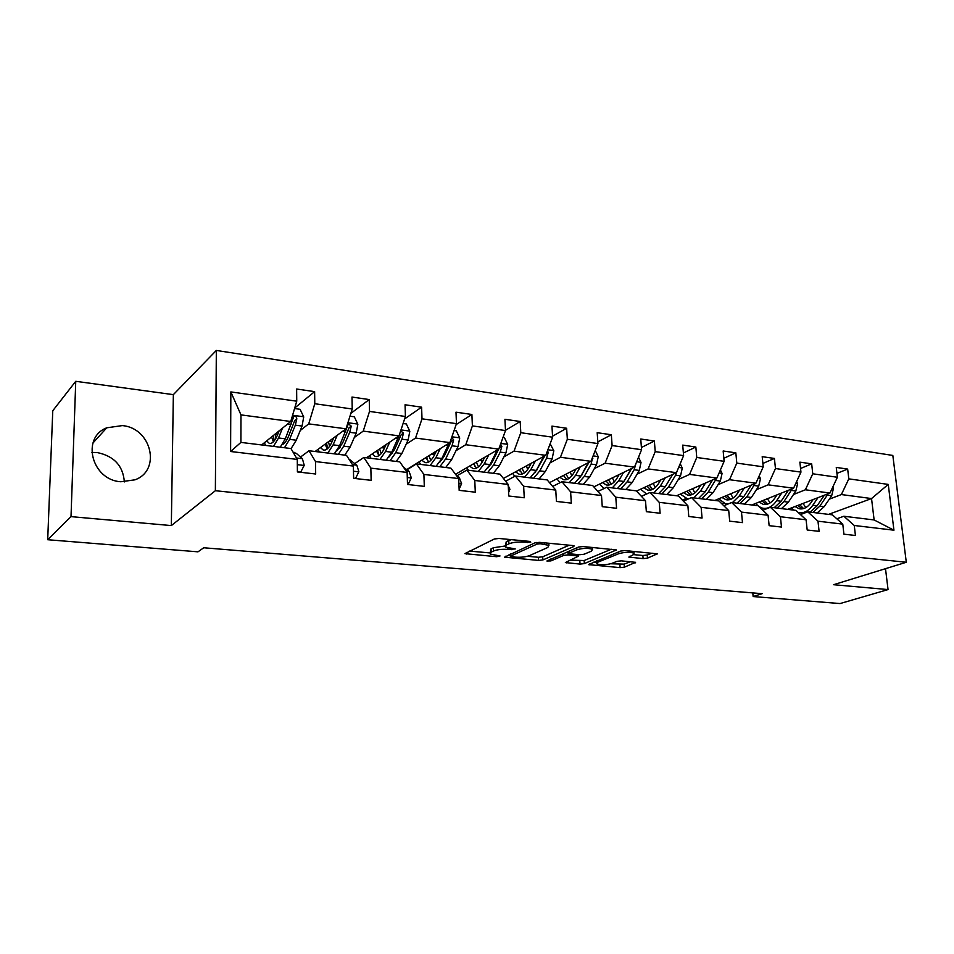 <?xml version="1.0" encoding="UTF-8"?>
<svg xmlns="http://www.w3.org/2000/svg" width="954" height="954" viewBox="0 0 954 954"><rect width="100%" height="100%" fill="white"/><g stroke="black" fill="none" stroke-linecap="round" stroke-linejoin="round"><path stroke-width="1.43" d="M530.77 542.182L529.971 541.431L498.99 538.461L494.351 538.986L464.92 553.642L496.736 556.719L500.039 555.955L490.249 554.107L491.167 552.127L493.588 550.995C497.308 549.564 502.09 549.039 507.969 549.397L515.255 548.955L505.441 547.071L506.419 544.984L508.935 543.804C512.763 542.337 517.652 541.777 523.603 542.158L530.77 542.182M122.291 425.603L106.741 427.809C80.828 437.683 91.775 480.148 120.86 481.746L134.943 479.826C161.56 470.37 151.459 427.893 122.291 425.603M124.366 481.913C123.054 465.802 113.991 456.012 97.153 452.542L91.739 452.423M643.091 558.615L647.48 558.15L657.27 553.857L625.144 550.565L620.66 551.054L588.523 564.625L620.112 567.63L624.381 567.177L635.579 562.347L621.388 560.857L617.035 561.322L611.729 563.444C605.718 565.066 600.734 565.185 596.763 563.826L597.86 562.192L618.8 553.678C624.942 551.996 630.034 551.853 634.064 553.26L632.848 555.013L628.817 557.076L643.091 558.615L642.865 555.502L647.241 555.037L652.023 553.153M833.546 584.707L888.055 589.572L840.057 603.56L753.147 596.548L762.139 593.674L203.739 547.763L197.991 551.829L47.7 539.726L71.013 516.627L171.326 525.582L215.365 490.714L906.3 562.264L833.546 584.707M573.736 546.57L574.117 545.903L572.734 545.533L539.499 542.349L534.92 542.862L504.571 557.172L538.533 560.415L542.898 559.938L573.736 546.57L573.676 545.7M583.109 546.535L616.439 549.945L584.349 563.611L580.02 564.088L565.364 562.562L578.565 556.099L568.167 554.918L563.742 555.407L550.911 560.904L546.892 561L578.565 547.036L583.109 546.535M888.055 589.572L885.503 568.679M171.326 525.582L173.354 394.646L75.748 381.302L71.013 516.627M75.748 381.302L52.768 410.745L47.7 539.726M836.825 518.797L843.861 516.245L874.126 519.954L893.946 530.197L854.259 525.487L855.428 535.492L843.92 534.18L842.776 524.128L817.983 521.194L819.104 531.354L807.191 529.995L806.082 519.775L780.42 516.734L781.481 527.061L769.139 525.666L768.089 515.267L741.485 512.107L742.486 522.625L729.691 521.17L728.713 510.593L701.13 507.325L702.061 518.022L688.788 516.508L687.882 505.751L659.25 502.353L660.12 513.24L646.347 511.678L645.5 500.731L615.783 497.201L616.57 508.279L602.26 506.657L601.497 495.508L570.611 491.835L571.315 503.128L556.432 501.434L555.765 490.082L523.651 486.266L524.259 497.773L508.78 496.008L508.196 484.441L474.782 480.47L475.295 492.192L459.172 490.356L458.695 478.562L423.898 474.436L424.303 486.385L407.501 484.477L407.131 472.445L370.856 468.14L371.142 480.327L353.624 478.336L353.374 466.065L315.524 461.581L315.679 474.007L297.398 471.932L297.278 459.411L230.606 451.504L230.844 391.915L296.742 401.193L296.634 389.017L314.629 391.629L314.784 403.733L352.229 408.992L351.99 397.055L369.234 399.571L369.52 411.424L405.414 416.481L405.056 404.77L421.608 407.179L422.002 418.818L456.465 423.659L456 412.176L471.896 414.477L472.397 425.901L505.489 430.564L504.928 419.283L520.192 421.501L520.801 432.711L552.616 437.194L551.949 426.116L566.64 428.251L567.332 439.257L597.943 443.562L597.192 432.687L611.335 434.75L612.11 445.554L641.577 449.704L640.754 439.019L654.372 440.998L655.219 451.624L683.613 455.618L682.718 445.113L695.848 447.021L696.766 457.467L724.134 461.319L723.168 450.992L735.832 452.828L736.81 463.107L763.224 466.816L762.198 456.668L774.421 458.445L775.459 468.545L800.955 472.123L799.869 462.141L811.675 463.859L812.76 473.792L837.385 477.25L836.264 467.424L847.665 469.082L848.81 478.86L888.246 484.405L893.946 530.197M843.861 516.245L854.259 525.487M215.365 490.714L216.331 350.44L892.825 455.44L906.3 562.264M793.501 494.482L805.379 489.784L829.968 493.039L787.634 509.364M829.968 493.039L837.385 477.25M805.379 489.784L812.76 473.792M800.466 514.576L807.764 511.833L832.425 514.85L842.776 524.128M807.764 511.833L817.983 521.194M756.427 489.676L768.125 484.835L793.573 488.209L751.847 504.976M723.824 503.163L721.975 503.927M793.573 488.209L800.955 472.123M768.125 484.835L775.459 468.545M762.818 510.235L770.391 507.254L795.922 510.378L806.082 519.775M770.391 507.254L780.42 516.734M718.052 484.692L729.548 479.719L755.914 483.213L714.844 500.445M685.783 498.656L682.408 500.123M755.914 483.213L763.224 466.816M729.548 479.719L736.81 463.107M723.812 505.751L731.682 502.508L758.132 505.751L768.089 515.267M731.682 502.508L741.485 512.107M678.294 479.54L689.575 474.412L716.895 478.037L676.553 495.758M646.454 493.993L641.374 496.295M716.895 478.037L724.134 461.319M689.575 474.412L696.766 457.467M683.386 501.124L691.567 497.594L718.982 500.957L728.713 510.593M691.567 497.594L701.13 507.325M637.081 474.186L648.124 468.915L676.446 472.671L636.533 491.083M676.446 472.671L683.613 455.618M648.124 468.915L655.219 451.624M641.446 496.366L649.96 492.502L678.389 495.985L687.882 505.751M649.96 492.502L659.25 502.353M594.33 468.641L605.11 463.203L634.505 467.102L593.829 486.874M582.023 474.853L581.38 475.175M634.505 467.102L641.577 449.704M605.11 463.203L612.11 445.554M597.908 491.465L606.78 487.22L636.294 490.833L645.5 500.731M606.78 487.22L615.783 497.201M549.969 462.881L560.439 457.276L590.979 461.331L549.492 482.652M537.4 469.606L536.47 470.107M590.979 461.331L597.943 443.562M560.439 457.276L567.332 439.257M552.676 486.421L561.93 481.722L592.589 485.479L601.497 495.508M561.93 481.722L570.611 491.835M503.891 456.906L514.039 451.123L545.76 455.332L503.426 478.443M491.036 464.228L489.807 464.932M545.76 455.332L552.616 437.194M514.039 451.123L520.801 432.711M505.656 481.245L515.327 476.01L547.191 479.922L555.765 490.082M515.327 476.01L523.651 486.266M455.988 450.693L465.779 444.719L498.775 449.095L455.511 474.293M442.811 458.743L441.249 459.685M498.775 449.095L505.489 430.564M465.779 444.719L472.397 425.901M457.002 475.784L466.852 470.072L499.991 474.138L508.196 484.441M466.852 470.072L474.782 480.47M406.166 444.23L415.55 438.053L449.894 442.608L406.702 469.606M392.571 453.174L390.663 454.426M449.894 442.608L456.465 423.659M415.55 438.053L422.002 418.818M406.953 469.797L416.397 463.894L450.896 468.128L458.695 478.562M416.397 463.894L423.898 474.436M354.292 437.492L363.236 431.113L399.022 435.859L366.515 457.789M340.161 447.593L337.847 449.239M399.022 435.859L405.414 416.481M363.236 431.113L369.52 411.424M354.828 463.561L363.82 457.455L399.774 461.867L407.131 472.445M363.82 457.455L370.856 468.14M300.26 430.481L308.714 423.874L346.016 428.823L315.13 451.492M285.222 442.239L284.149 443.073M346.016 428.823L352.229 408.992M308.714 423.874L314.784 403.733M300.51 457.049L309.013 450.753L346.505 455.344L353.374 466.065M309.013 450.753L315.524 461.581M230.844 391.915L240.968 414.883L290.743 421.489L261.646 444.946M290.743 421.489L296.742 401.193M173.354 394.646L216.331 350.44M752.789 592.899L753.147 596.548M874.126 519.954L871.539 498.56L841.368 494.554L829.336 499.133M828.585 514.385L871.539 498.56L888.246 484.405M240.968 414.883L240.909 442.406L290.958 448.535L297.278 459.411M456.286 475.271L456.239 473.876M240.909 442.406L230.606 451.504M841.368 494.554L848.81 478.86M294.738 407.978L314.629 391.629M350.857 413.356L369.234 399.571M404.603 418.937L421.608 407.179M456.143 424.59L471.896 414.477M505.477 430.326L520.192 421.501M552.557 436.181L566.64 428.251M597.824 441.905L611.335 434.75M641.41 447.509L654.372 440.998M683.386 452.971L695.848 447.021M723.847 458.278L735.832 452.828M762.878 463.453L774.421 458.445M800.561 468.486L811.675 463.859M836.944 473.363L847.665 469.082M511.356 539.642L508.768 540.501L508.935 543.804M505.37 545.64L506.264 541.693L508.768 540.501M505.083 545.998L493.433 547.739L493.588 550.995M490.177 552.748L491.012 548.884L493.433 547.739M469.273 551.066L490.01 552.926M527.443 556.289L538.354 557.267L542.719 556.79L569.24 545.199M509.078 554.644L510.259 554.739M540.214 543.744L537.007 544.102L510.569 556.099L515.41 557.148C521.099 557.482 525.809 556.969 529.542 555.586L547.811 547.465L548.944 545.354L540.214 543.744L540.131 542.409M611.371 549.242L584.146 560.523L584.349 563.611M570.122 560.117L584.146 560.523M569.121 551.853L567.69 551.722M591.444 551.15L592.529 549.385C588.296 547.894 583.073 548.025 576.884 549.778L569.598 552.903L569.216 553.535L570.587 553.892L579.65 554.727L584.087 554.238L591.444 551.15M633.635 554.632L642.865 555.502M610.798 563.766L624.166 564.124L630.379 561.679M593.376 562.204L596.679 562.502M279.117 430.862L277.519 434.881C274.859 441.213 272.105 444.027 269.255 443.336L266.667 440.903M282.456 428.179L278.532 437.969L273.488 446.4M265.617 445.435L264.353 442.763M294.571 408.55L300.105 409.314L303.718 416.946L302.06 426.056L296.277 440.211L291.03 448.666M284.268 443.276L283.72 442.286M284.471 447.736L289.563 439.365L295.323 425.174L296.813 418.866C296.634 416.922 295.645 416.099 293.832 416.409L285.306 438.828L280.226 447.223M271.58 436.944L273.393 441.833M274.227 440.891L273.357 435.513M275.169 434.046L277.686 434.464M296.813 418.866L294.75 420.523L288.525 436.276C286.641 440.843 284.59 443.598 282.384 444.564M275.956 438.244L275.193 434.153M297.386 471.801L300.725 472.17L304.231 465.29L302.394 458.707L296.396 453.448L293.26 452.279M333.685 437.874L332.004 441.797C329.237 447.986 326.316 450.717 323.251 450.002L320.461 447.581M337.215 435.286L333.125 444.85L327.818 453.055M319.387 452.017L318.004 449.382M349.975 416.194L354.316 416.791L357.857 424.256L356.188 433.176L350.154 446.985L344.764 455.13M338.348 454.342L343.714 446.174L349.713 432.329L351.251 426.152L348.425 423.743L339.624 445.661L334.282 453.842M325.087 444.194L327.246 448.929M327.663 448.583L326.506 443.145M351.251 426.152L349.057 427.762L342.569 443.145L336.834 450.86M329.619 446.269L328.438 441.726M386.048 444.612L384.307 448.44C381.421 454.474 378.356 457.133 375.101 456.394L372.132 454.009M389.769 442.096L385.523 451.445L379.978 459.434M371.023 458.337L369.544 455.75M403.101 423.504L406.332 423.958L409.815 431.28L408.121 440.009L401.872 453.496L396.256 461.426M385.166 446.555L384.963 445.339M398.939 435.918L391.76 452.22L386.179 460.198M376.496 451.051L378.976 455.642L377.581 450.324M390.091 460.675L395.683 452.721L401.908 439.198L403.482 433.152L400.668 430.874M403.482 433.152L401.181 434.714L394.455 449.728L389.196 456.811M381.195 453.603L379.644 448.929M353.624 478.204L355.58 478.431L358.859 471.67L356.844 465.194L348.914 459.089M407.501 484.346L408.193 484.417L411.281 477.787L409.099 471.419L403.459 467.15M436.348 451.075L434.547 454.819C431.566 460.722 428.37 463.298 424.935 462.547L421.787 460.174M440.235 448.642L435.847 457.777L430.075 465.576M420.666 464.419L419.092 461.855M454.08 430.528L456.298 430.838L459.721 438.017L458.003 446.567L451.552 459.756L445.733 467.496M434.416 455.082L433.951 452.578M449.095 443.109L441.845 458.528L436.05 466.303M424.983 462.559L426.283 462.714M425.925 457.586L428.704 462.01M426.712 457.097L427.881 461.128M439.806 466.768L445.613 459.005L452.029 445.792L453.639 439.877L451.683 437.457M453.639 439.877L451.23 441.38L444.302 456.06L439.603 462.428M430.791 460.412L428.895 455.738M459.136 489.223L461.593 483.654L459.268 477.394L456.191 475.199M484.692 457.3L482.843 460.949C479.779 466.721 476.451 469.225 472.874 468.462L469.571 466.112M488.734 454.939L484.227 463.859L478.264 471.479M468.426 470.274L466.756 467.746M503.056 437.278L504.332 437.457L507.683 444.492L505.954 452.876L499.336 465.767L493.313 473.315M481.877 462.702L481.09 459.399M497.296 449.954L489.986 464.586L484 472.182M473.494 463.811L476.523 468.092M474.019 463.513L474.865 466.291M487.613 472.624L493.612 465.051L500.218 452.124L501.852 446.341L500.588 444.099M501.852 446.341L499.347 447.796L492.228 462.141L488.15 467.722M478.503 466.816L476.308 462.177M508.601 492.479L509.949 489.295L506.801 482.688M531.211 463.274L529.315 466.852C526.167 472.492 522.732 474.937 519 474.162L515.554 471.825M535.385 460.997L530.758 469.726L524.617 477.155M514.778 476.308L512.644 473.411M550.124 443.765L553.821 450.729L552.092 458.946L545.306 471.55L539.105 478.932M527.622 469.606L526.513 465.838M543.649 456.489L536.303 470.417L530.15 477.835M519.298 469.773L522.565 473.911M519.572 469.63L520.061 471.157M533.62 478.252L539.797 470.859L546.559 458.218L548.216 452.554L547.513 450.693M544.829 455.845L534.944 472.731M524.45 472.874L521.969 468.319M556.087 495.615L555.848 491.608M575.989 469.034L574.058 472.54C570.826 478.061 567.296 480.422 563.444 479.647L559.867 477.322M580.294 466.816L575.56 475.366L569.264 482.617M560.153 482.629L556.862 478.86M595.248 450.443L598.241 456.727L596.5 464.789L589.572 477.119L583.216 484.334M571.708 475.986L570.277 471.968M588.26 462.726L580.903 476.034L574.582 483.273M563.444 475.486L566.914 479.504M577.933 483.678L584.265 476.463L591.182 464.085L592.589 457.228M589.059 462.32L580.08 477.429M568.715 478.646L565.972 474.186M619.134 474.579L617.155 478.014C613.875 483.416 610.238 485.717 606.267 484.93L602.57 482.629M623.546 472.433L618.729 480.792L612.277 487.888M604.049 488.52L599.494 484.131M638.512 457.24L641.028 462.511L639.287 470.417L632.228 482.497L625.741 489.533M614.233 481.961L612.492 477.811M631.238 468.7L623.88 481.448L617.405 488.52M605.993 480.971L609.666 484.859M620.637 488.913L627.112 481.853L634.16 469.738L635.853 463.811M631.679 468.486L623.642 481.842M611.383 484.155L608.402 479.802M660.717 479.934L658.713 483.284C655.374 488.579 651.654 490.833 647.587 490.034L643.783 487.744M665.248 477.847L660.335 486.027L653.752 492.968M646.585 494.029L640.623 489.199M680.202 463.727L682.289 468.08L680.536 475.843L673.357 487.673L666.739 494.554M655.255 487.589L653.251 483.38M672.653 474.424L665.308 486.659L658.713 493.576M647.05 486.242L650.902 490.022M661.826 493.957L668.432 487.053L675.587 475.187L677.101 471.121M672.785 474.365L665.809 485.813M652.548 489.438L649.352 485.181M700.844 485.085L698.805 488.376C695.406 493.564 691.626 495.758 687.452 494.947L683.553 492.693M705.459 483.058L700.474 491.083L693.785 497.869M687.929 499.169L680.333 494.1M720.401 469.94L722.083 473.458L720.318 481.078L713.043 492.669L706.318 499.407M694.87 492.944L692.604 488.71M712.602 479.922L705.268 491.692L698.566 498.453M686.689 491.31L690.696 494.995M701.572 498.823L708.285 492.073L716.621 478.157M692.27 494.494L688.883 490.344M739.577 490.07L737.514 493.29C734.067 498.382 730.215 500.516 725.958 499.705L721.963 497.463M744.275 488.102L739.231 495.961L732.422 502.603M728.415 503.855L725.338 503.664L718.684 498.835M759.169 475.891L760.493 478.646L758.728 486.123L751.358 497.487L744.525 504.082M733.137 498.048L730.633 493.826M751.156 485.216L743.858 496.545L737.037 503.163M724.98 496.199L729.13 499.789M739.946 503.521L746.767 496.915L755.103 483.559M730.645 499.371L727.079 495.317M776.985 494.876L774.898 498.048C771.416 503.02 767.505 505.107 763.164 504.296L759.086 502.066M781.755 492.968L776.651 500.671C772.466 506.657 767.755 509.162 762.544 508.184L759.086 506.657M757.858 505.715L755.759 503.414M796.602 481.603L797.592 483.654L795.827 491L788.386 502.15L781.457 508.613M770.116 502.913L767.398 498.727M788.398 490.296L781.123 501.232L774.219 507.719M761.984 500.91L766.265 504.404M777.021 508.065L783.938 501.589L792.273 488.734M767.731 504.058L763.999 500.099M813.142 499.526L811.031 502.627C807.513 507.516 803.542 509.555 799.13 508.732L794.992 506.526M817.983 497.666L812.832 505.226C808.587 511.094 803.817 513.538 798.522 512.56L798.2 512.477M793.752 510.116L791.605 507.838M832.77 487.077L833.438 488.496L831.685 495.722L824.161 506.657L817.161 512.978M805.88 507.588L802.97 503.45M824.387 495.198L817.149 505.775L810.161 512.119M803.936 513.276L800.597 512.811M797.771 505.453L802.171 508.876M812.868 512.453L819.868 506.109L828.179 493.731M803.59 508.577L799.702 504.714M523.531 540.811L523.603 542.158M506.264 541.693L506.419 544.984M511.821 548.467L511.881 549.754M507.898 547.978L507.969 549.397M491.012 548.884L491.167 552.127M496.676 555.478L496.736 556.719M466.434 552.438L466.494 554.047M527.49 541.192L527.562 542.54M542.719 556.79L542.898 559.938M538.354 557.267L538.533 560.415M505.978 556.051L506.049 557.541M536.911 542.385L537.007 544.102M510.462 554.012L510.569 556.099M544.257 542.802L544.329 544.138M615.938 549.742L615.998 550.613M579.829 560.988L580.02 564.088M566.628 561.584L566.712 562.908M577.146 554.501L577.218 555.753M567.976 551.746L568.167 554.918M563.623 553.475L563.742 555.407M550.804 558.996L550.911 560.904M576.765 547.811L576.884 549.778M569.478 550.947L569.598 552.903M629.974 556.158L630.057 557.398M618.669 551.877L618.8 553.678M597.741 560.427L597.86 562.192M635.066 562.144L635.125 562.967M624.166 564.124L624.381 567.177M619.897 564.577L620.112 567.63M589.739 563.695L589.822 564.947M656.71 553.63L656.781 554.512M647.241 555.037L647.48 558.15M303.634 416.755L292.58 415.264M285.306 438.828L278.532 437.969M296.277 440.211L289.563 439.365M291.042 424.613L287.452 424.136M302.06 426.056L295.323 425.174M297.326 464.67L304.147 465.457M293.617 453.114L296.396 453.448M296.455 457.992L302.394 458.707M357.774 424.065L347.924 422.741M339.624 445.661L333.125 444.85M329.368 441.034L332.183 441.392M350.154 446.985L343.714 446.174M345.61 431.792L342.534 431.387M356.188 433.176L349.713 432.329M409.731 431.089L400.978 429.908M391.76 452.22L385.523 451.445M381.517 447.664L384.486 448.046M401.872 453.496L395.683 452.721M397.961 438.673L395.35 438.327M408.121 440.009L401.908 439.198M353.481 471.216L358.787 471.836M349.402 459.852L350.404 459.971M352.479 464.67L356.844 465.194M407.286 477.489L411.198 477.954M406.177 471.073L409.099 471.419M459.625 437.838L451.91 436.789M441.845 458.528L435.847 457.777M431.602 454.044L434.285 454.378M451.552 459.756L445.613 459.005M448.249 445.291L446.067 445.005M458.003 446.567L452.029 445.792M458.898 483.511L461.521 483.821M457.681 477.203L459.268 477.394M507.6 444.314L500.838 443.407M489.986 464.586L484.227 463.859M479.767 460.162L481.293 460.353M499.336 465.767L493.612 465.051M496.581 451.647L494.804 451.409M505.954 452.876L500.218 452.124M508.446 489.295L509.877 489.462M553.737 450.55L547.87 449.763M536.303 470.417L530.758 469.726M545.306 471.55L539.797 470.859M543.064 457.765L541.657 457.574M552.092 458.946L546.559 458.218M546.451 453.52L548.216 452.554M598.158 456.561L593.114 455.881M580.903 476.034L575.56 475.366M589.572 477.119L584.265 476.463M587.807 463.644L586.746 463.501M596.5 464.789L591.182 464.085M591.874 459.029L592.851 458.528M640.957 462.344L636.676 461.76M623.88 481.448L618.729 480.792M632.228 482.497L627.112 481.853M630.904 469.308L630.165 469.213M639.287 470.417L634.16 469.738M682.205 467.913L678.652 467.436M665.308 486.659L660.335 486.027M673.357 487.673L668.432 487.053M680.536 475.843L675.587 475.187M721.999 473.291L719.113 472.898M705.268 491.692L700.474 491.083M713.043 492.669L708.285 492.073M720.318 481.078L715.548 480.446M760.41 478.491L758.156 478.181M743.858 496.545L739.231 495.961M751.358 497.487L746.767 496.915M758.728 486.123L754.125 485.514M797.52 483.499L795.839 483.273M781.123 501.232L776.651 500.671M788.386 502.15L783.938 501.589M795.827 491L791.379 490.416M833.367 488.341L832.246 488.198M817.149 505.775L812.832 505.226M824.161 506.657L819.868 506.109M831.685 495.722L827.38 495.15M92.943 443.026L106.741 427.809M510.223 554.119L510.33 556.242M548.824 543.243L548.944 545.354M578.47 554.62L578.565 556.099M592.41 547.429L592.529 549.385M569.073 551.126L569.192 553.141M633.933 551.412L634.064 553.26M596.572 560.892L596.703 562.872M269.255 443.336L270.376 443.467M292.95 417.113L293.832 416.409M294.703 452.458L293.116 452.256M323.251 450.002L324.455 450.145M347.65 424.315L348.425 423.743M375.101 456.394L376.389 456.561M472.874 468.462L474.281 468.641M519 474.162L520.467 474.341M563.444 479.647L564.959 479.826M606.267 484.93L607.829 485.121M647.587 490.034L649.185 490.225M687.452 494.947L689.086 495.15M727.342 503.903L728.081 503.998M725.958 499.705L727.628 499.908M764.595 508.434L766.73 508.697M763.164 504.296L764.858 504.499M799.13 508.732L800.859 508.947"/></g></svg>
